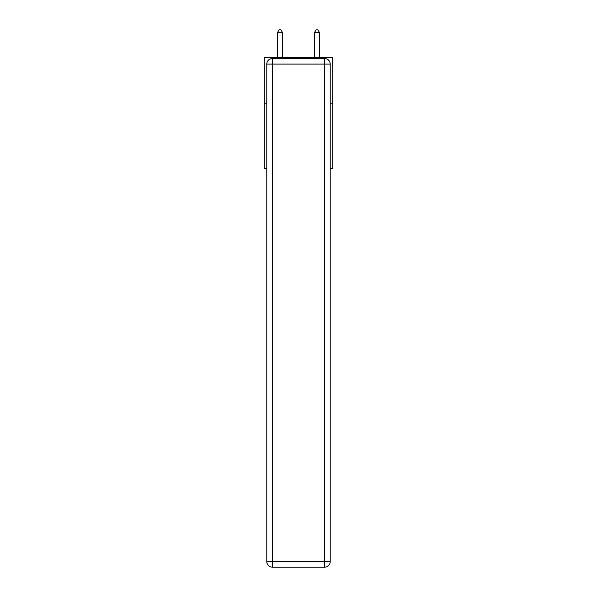 <?xml version="1.0" encoding="UTF-8"?>
<svg xmlns="http://www.w3.org/2000/svg" width="597" height="597" viewBox="0 0 597 597"><rect width="100%" height="100%" fill="white"/><g stroke="black" fill="none" stroke-linecap="round" stroke-linejoin="round"><path stroke-width="0.9" d="M266.784 103.863L264.284 103.863L264.284 57.625L332.716 57.625L332.716 168.593L330.216 168.593M264.284 103.863L264.284 168.593L266.784 168.593M332.716 103.863L330.216 103.863M272.329 58.551L324.671 58.551A5.545 5.545 0 0 1 330.216 64.103L330.216 561.605A5.545 5.545 0 0 1 324.671 567.15L272.329 567.15L272.329 561.605L324.671 561.605L324.671 64.103L272.329 64.103L272.329 561.605L266.784 561.605L266.784 64.103L272.329 64.103L272.329 58.551A5.545 5.545 0 0 0 266.784 64.103A5.545 5.545 0 0 1 272.329 58.551M266.784 561.605A5.545 5.545 0 0 0 272.329 567.15A5.545 5.545 0 0 1 266.784 561.605M282.314 57.625L282.314 32.253L277.695 32.253L277.695 57.625M277.695 32.253L279.083 29.85L280.933 29.85L282.314 32.253M319.305 57.625L319.305 32.253L314.686 32.253L314.686 57.625M314.686 32.253L316.067 29.85L317.917 29.85L319.305 32.253M324.671 567.15A5.545 5.545 0 0 0 330.216 561.605L324.671 561.605L324.671 567.15M330.216 64.103A5.545 5.545 0 0 0 324.671 58.551L324.671 64.103L330.216 64.103"/></g></svg>
